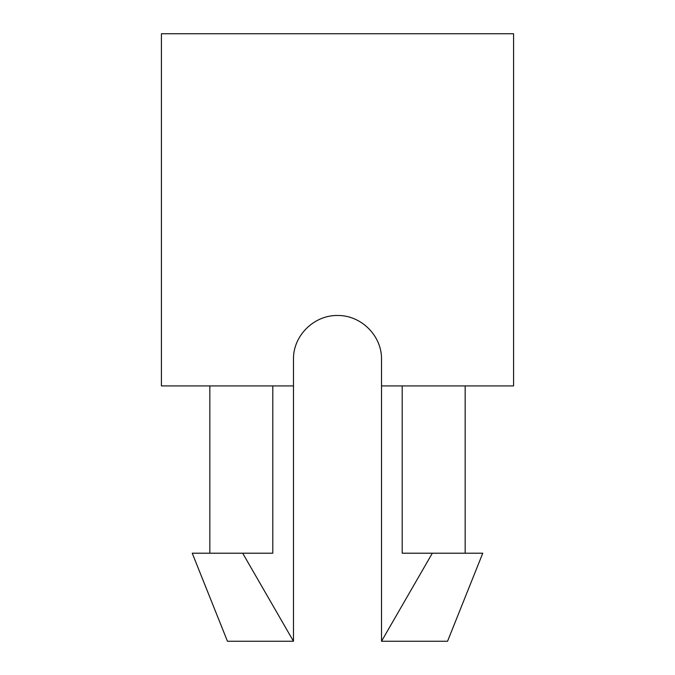 <?xml version="1.0" encoding="UTF-8"?>
<svg xmlns="http://www.w3.org/2000/svg" width="675" height="675" viewBox="0 0 675 675"><rect width="100%" height="100%" fill="white"/><g stroke="black" fill="none" stroke-linecap="round" stroke-linejoin="round"><path stroke-width="1.01" d="M381.518 385.923L513.591 385.923L513.591 33.75L161.409 33.75L161.409 385.923L293.482 385.923L293.482 359.513C292.933 335.753 314.002 315.082 337.542 315.487C361.049 315.107 382.042 335.762 381.518 359.513L381.518 641.25L432.329 553.205L482.768 553.205L447.55 641.25L381.518 641.25M402.199 385.923L402.199 553.205L432.329 553.205M293.482 385.923L293.482 641.25L242.671 553.205L272.801 553.205L272.801 385.923M293.482 641.25L227.45 641.25L192.232 553.205L242.671 553.205M209.841 553.205L209.841 385.923M465.159 553.205L465.159 385.923"/></g></svg>
